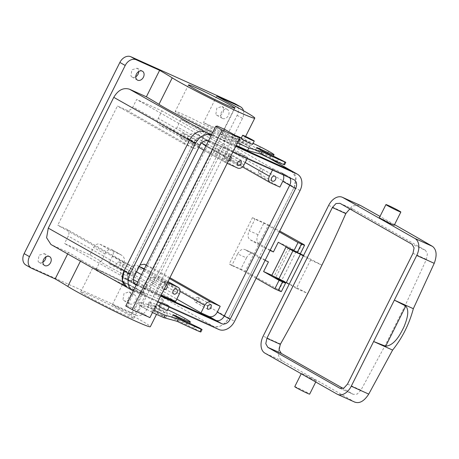 <?xml version="1.0" encoding="UTF-8"?>
<svg xmlns="http://www.w3.org/2000/svg" width="459" height="459" viewBox="0 0 459 459"><rect width="100%" height="100%" fill="white"/><g stroke="black" fill="none" stroke-linecap="round" stroke-linejoin="round"><path stroke-width="0.34" stroke-dasharray="2.29 1.72" d="M175.631 301.402L145.543 284.31A25.945 1.199 26.6 0 0 146.61 284.471A25.945 1.199 26.6 0 0 131.819 275.802A25.945 1.199 26.6 0 0 120.298 269.967L108.898 263.489L134.252 274.924L176.795 299.084M161.293 294.936L156.617 292.831L137.729 282.101M133.426 279.657L126.529 275.739L130.258 268.286C132.324 265.457 134.929 264.665 138.079 265.904A25.945 1.199 26.6 0 0 139.266 266.467M131.257 281.396L134.986 273.948A5.56 4.165 119.6 0 0 133.93 267.402A5.56 4.165 119.6 0 0 133.672 267.27L124.481 263.127L121.578 268.917A7.413 5.554 119.6 0 0 122.989 277.649A7.413 5.554 119.6 0 0 123.333 277.827L131.257 281.396L64.518 243.488L89.878 254.917L101.278 261.395A25.945 1.199 26.6 0 0 100.211 261.234A25.945 1.199 26.6 0 0 115.002 269.903A25.945 1.199 26.6 0 0 126.529 275.739M121.578 268.917L128.52 272.864A7.413 5.554 119.6 0 0 129.931 281.596A7.413 5.554 119.6 0 0 130.276 281.769L134.384 283.622L123.333 277.827M136.495 284.574L160.96 295.602L136.495 284.574M179.366 293.949L149.273 276.857L145.543 284.31M156.617 292.831L160.346 285.378C162.084 282.463 164.179 281.378 166.634 282.13L167.506 282.52M166.462 284.609A2.783 2.083 119.6 0 0 166.365 284.546A2.783 2.083 119.6 0 0 163.513 285.446A2.783 2.083 119.6 0 0 162.985 288.734A2.783 2.083 119.6 0 0 163.616 289.382A2.783 2.083 119.6 0 0 163.995 289.537M149.273 276.857C150.793 273.782 150.862 271.843 149.491 271.051L167.994 281.545M144.373 268.836A25.945 1.199 26.6 0 0 149.491 271.051L167.988 281.556M110.86 278.177A25.945 1.199 26.6 0 0 142.468 292.75A25.945 1.199 26.6 0 0 127.677 284.081L98.932 270.328L96.069 269.513L99.964 272.233L110.86 278.177M101.278 261.395L105.008 253.947C106.591 250.838 108.175 249.466 109.77 249.822L99.896 244.217A5.56 4.165 119.6 0 0 93.607 247.47L89.878 254.917M120.298 269.967L124.028 262.519C125.06 259.163 124.108 256.65 121.176 254.969A25.945 1.199 26.6 0 0 109.77 249.822M121.515 255.141L111.307 249.363L121.515 255.147M99.896 244.217L111.307 249.363C113.471 250.7 113.912 252.926 112.627 256.042L108.898 263.489M180.089 291.39L137.981 267.471L134.252 274.924M137.981 267.471L139.995 265.009M146.243 265.107L153.467 268.366L213.148 149.175L203.698 144.901L242.461 166.915M270.695 182.94L203.957 145.033C201.794 143.696 201.358 141.47 202.643 138.348L206.372 130.901L181.012 119.472L177.283 126.919C175.55 129.834 173.45 130.918 170.995 130.172L159.325 124.9L198.902 147.379M227.194 163.329L159.583 125.032C157.42 123.695 156.984 121.469 158.269 118.347L161.998 110.9L136.639 99.471L132.909 106.918C131.171 109.833 129.077 110.917 126.621 110.171L117.429 106.029L57.742 225.214L67.192 229.489L133.93 267.402M133.672 267.27L66.934 229.357C69.097 230.693 69.533 232.92 68.248 236.041L64.518 243.488M128.755 273.306A2.783 2.083 119.6 0 0 129.386 273.954A2.783 2.083 119.6 0 0 132.232 273.053A2.783 2.083 119.6 0 0 132.76 269.766A2.783 2.083 119.6 0 0 132.129 269.117A2.783 2.083 119.6 0 0 129.283 270.012A2.783 2.083 119.6 0 0 128.755 273.306M235.978 145.784L211.513 134.757L235.978 145.784M189.573 140.087C193.91 132.794 199.154 130.086 205.299 131.957M126.678 287.208L212.953 326.137L127.378 287.563L133.248 290.897M265.09 260.362L258.939 257.591L228.68 318.012C224.336 325.299 219.092 328.007 212.947 326.137A13.902 10.408 119.6 0 0 228.68 318.012L234.555 321.346M271.831 275.268L274.063 276.278L288.241 247.975M278.269 242.26L288.74 246.976L288.258 247.935M270.064 250.43L263.914 247.653L250.017 239.701C247.717 237.882 247.447 234.888 249.22 230.728L255.02 219.138L252.45 217.664L229.236 264.017L245.278 271.246A277.999 12.852 -153.4 0 1 279.026 290.008A11.119 0.516 -153.4 0 1 281.367 291.563M291.476 170.834L295.854 177.627L294.167 187.232L263.914 247.653M291.545 170.874L290.874 170.53M283.358 174.936A7.413 5.554 119.6 0 0 281.378 172.561L288.321 176.503A7.413 5.554 119.6 0 1 289.738 177.811A7.413 5.554 119.6 0 0 288.321 176.503A7.413 5.554 119.6 0 0 287.977 176.325L202.396 137.752A7.413 5.554 119.6 0 0 194.008 142.083L128.52 272.864L194.008 142.083L187.065 138.142L184.168 143.937L193.359 148.079L126.621 110.171M164.322 282.492A2.783 2.083 -60.4 0 1 163.794 285.779A2.783 2.083 -60.4 0 1 160.948 286.674A2.783 2.083 -60.4 0 1 160.317 286.026L160.845 282.738L163.691 281.843L164.322 282.492M154.178 277.919A2.783 2.083 -60.4 0 1 153.65 281.206A2.783 2.083 -60.4 0 1 150.804 282.101A2.783 2.083 -60.4 0 1 150.173 281.453L150.701 278.165L153.547 277.27L154.178 277.919M128.876 284.5A29.651 1.371 26.6 0 0 92.752 267.849A29.651 1.371 26.6 0 0 109.655 277.758A29.651 1.371 26.6 0 0 145.784 294.408A29.651 1.371 26.6 0 0 128.876 284.5M169.916 277.706L153.467 268.366M279.887 187.083L213.148 149.175M272.497 170.037L273.111 168.809L206.372 130.901M273.111 168.809L281.034 172.383L287.977 176.325L202.396 137.752A7.413 5.554 119.6 0 0 194.008 142.083L199.883 145.423M193.359 148.079A5.56 4.165 -60.4 0 0 199.648 144.826L203.377 137.379L195.454 133.804A7.413 5.554 119.6 0 0 187.065 138.142M203.377 137.379L136.639 99.471M181.012 119.472L247.751 157.38L228.737 148.808L161.998 110.9M247.751 157.38L247.137 158.607M226.321 162.939A5.56 4.165 -60.4 0 1 226.063 162.807A5.56 4.165 -60.4 0 1 225.008 156.261L228.737 148.808M184.168 143.937L117.429 106.029M124.481 263.127L57.742 225.214M119.948 262.491A2.783 2.083 -60.4 0 1 119.42 265.778A2.783 2.083 -60.4 0 1 116.569 266.673A2.783 2.083 -60.4 0 1 115.943 266.025L116.471 262.737L119.317 261.842L119.948 262.491M291.522 170.863A13.902 10.408 119.6 0 1 294.167 187.232L223.676 146.88L225.363 137.275L221.054 130.522L203.521 122.576A111.198 5.141 -153.4 0 0 222.213 132.84A48.189 2.226 -153.4 0 1 241.52 144.614A48.189 2.226 -153.4 0 1 212.649 132.49M240.384 147.236L247.424 150.586M50.949 244.504L127.378 287.563A13.902 10.408 119.6 0 1 126.724 287.236M223.676 146.88L158.189 277.655C153.845 284.947 148.601 287.655 142.456 285.785L125.6 278.188A111.198 5.141 -153.4 0 0 144.292 288.447A48.189 2.226 -153.4 0 1 163.599 300.22A48.189 2.226 -153.4 0 1 140.471 290.822A48.189 2.226 -153.4 0 1 96.729 268.848A48.189 2.226 -153.4 0 1 81.048 259.937A111.198 5.141 -153.4 0 0 68.437 252.421L51.58 244.819M166.858 304.65L169.503 306.199L163.857 303.594L161.218 302.045L166.858 304.65M268.446 261.877L254.028 253.684A7.413 4.9 -65.7 0 0 253.764 253.552A7.413 4.9 -65.7 0 0 246.443 257.883L237.613 253.902L231.812 265.486L229.236 264.017M237.613 253.902C239.873 250.017 242.346 248.594 245.043 249.633L253.764 253.552M258.939 257.591L245.043 249.633L254.028 253.684M246.443 257.883L240.642 269.467L231.812 265.486M256.128 278.263L240.642 269.467M282.44 281A277.999 12.852 26.6 0 0 274.063 276.278M282.325 281.229L275.698 277.913M252.45 217.664L268.486 224.893L245.278 271.246M268.486 224.893A277.999 12.852 -153.4 0 1 279.755 231.078M288.74 246.976A277.999 12.852 -153.4 0 1 297.966 252.18A11.119 0.516 -153.4 0 1 300.312 253.735M295.82 251.486L290.369 248.612L295.82 251.486M270.219 250.126L259.002 243.752L250.017 239.701M279.336 231.915L263.85 223.12L255.02 219.138M259.002 243.752A7.413 4.9 -65.7 0 1 258.05 234.704L263.85 223.12M281.378 172.561A7.413 5.554 119.6 0 0 281.034 172.383M198.552 297.92A2.783 2.083 -60.4 0 1 198.03 301.207A2.783 2.083 -60.4 0 1 195.178 302.108A2.783 2.083 -60.4 0 1 194.547 301.46L195.075 298.166L197.927 297.271L198.552 297.92M116.861 308.505A29.651 1.371 26.6 0 0 80.732 291.855A29.651 1.371 26.6 0 0 97.635 301.764A29.651 1.371 26.6 0 0 133.764 318.408A29.651 1.371 26.6 0 0 116.861 308.505M192.998 145.01A2.783 2.083 119.6 0 0 193.629 145.658A2.783 2.083 119.6 0 0 196.481 144.763A2.783 2.083 119.6 0 0 197.009 141.475A2.783 2.083 119.6 0 0 196.377 140.827A2.783 2.083 119.6 0 0 193.526 141.722A2.783 2.083 119.6 0 0 192.998 145.01M228.238 161.241L227.234 160.438L227.762 157.15L230.705 156.312M243.488 110.751A9.731 7.287 119.6 0 1 242.49 118.33L146.748 309.532A9.731 7.287 119.6 0 1 135.738 315.218L112.335 304.673L125.6 278.188M216.786 96.092L203.521 122.576M228.548 110.699A5.095 3.815 119.6 0 0 227.394 109.512A5.095 3.815 119.6 0 0 222.167 111.153A5.095 3.815 119.6 0 0 221.204 117.183A5.095 3.815 119.6 0 0 222.357 118.376A5.095 3.815 119.6 0 0 227.578 116.729A5.095 3.815 119.6 0 0 228.548 110.699M135.703 296.107A5.095 3.815 119.6 0 0 134.55 294.913A5.095 3.815 119.6 0 0 129.323 296.56A5.095 3.815 119.6 0 0 128.359 302.59A5.095 3.815 119.6 0 0 129.513 303.778A5.095 3.815 119.6 0 0 134.734 302.137A5.095 3.815 119.6 0 0 135.703 296.107M68.437 252.421L67.68 253.936M241.497 141.98L249.702 146.037L241.497 141.98M144.292 288.447L131.027 314.931A48.189 2.226 -153.4 0 1 150.334 326.71M131.027 314.931A111.198 5.141 -153.4 0 1 112.335 304.673M167.219 310.749L158.934 306.601M282.48 280.925L281.39 280.306C278.246 278.906 273.713 276.329 277.116 277.879L275.853 277.603M290.128 249.094L296.761 252.41M235.301 103.837A9.731 7.287 -60.4 0 1 237.154 115.301L141.406 306.497A9.731 7.287 -60.4 0 1 130.396 312.189L26.433 265.325A9.731 7.287 119.6 0 1 25.979 265.095M258.796 173.163A2.783 2.083 -60.4 0 1 259.324 169.876A2.783 2.083 -60.4 0 1 262.169 168.981A2.783 2.083 -60.4 0 1 262.8 169.629L262.273 172.917L259.421 173.812L258.796 173.163M184.191 134.194L183.663 137.482L180.817 138.383L180.186 137.729A2.783 2.083 -60.4 0 1 180.714 134.441A2.783 2.083 -60.4 0 1 183.56 133.546A2.783 2.083 -60.4 0 1 184.191 134.194M218.427 149.628L217.899 152.916L215.047 153.811L214.416 153.163A2.783 2.083 -60.4 0 1 214.944 149.875A2.783 2.083 -60.4 0 1 217.796 148.974A2.783 2.083 -60.4 0 1 218.427 149.628M224.56 157.735A2.783 2.083 -60.4 0 1 225.088 154.448A2.783 2.083 -60.4 0 1 227.939 153.547A2.783 2.083 -60.4 0 1 228.565 154.195L228.037 157.489L225.191 158.384L224.56 157.735M215.862 114.153L216.832 108.123L222.053 106.477L223.206 107.67A5.095 3.815 -60.4 0 1 222.242 113.694A5.095 3.815 -60.4 0 1 217.021 115.341A5.095 3.815 -60.4 0 1 215.862 114.153M123.018 299.555L123.987 293.525L129.208 291.884L130.362 293.072A5.095 3.815 -60.4 0 1 129.398 299.102A5.095 3.815 -60.4 0 1 124.177 300.743A5.095 3.815 -60.4 0 1 123.018 299.555M135.761 76.768A5.095 3.815 -60.4 0 1 132.072 77.049A5.095 3.815 -60.4 0 1 130.918 75.861L131.882 69.831L137.109 68.19L138.262 69.378A5.095 3.815 -60.4 0 1 138.756 71.501M42.922 262.175A5.095 3.815 -60.4 0 1 39.227 262.456A5.095 3.815 -60.4 0 1 38.074 261.263L39.038 255.233L44.265 253.592L45.418 254.779A5.095 3.815 -60.4 0 1 45.911 256.908M240.2 139.662L238.961 142.147L222.265 137.568L236.196 145.348M238.961 142.147A33.358 1.543 -153.4 0 1 231.68 137.339A33.358 1.543 -153.4 0 1 259.117 149.364A11.119 0.516 -153.4 0 1 267.35 153.667A24.092 1.113 -153.4 0 1 272.789 157.242A24.092 1.113 -153.4 0 1 259.874 151.9A8.342 0.384 -153.4 0 0 255.692 150.087A8.342 0.384 -153.4 0 0 255.405 150.053A8.342 0.384 -153.4 0 0 261.728 153.65A8.342 0.384 -153.4 0 0 270.024 157.489L284.551 164.81M155.458 306.578L139.783 302.28L153.713 310.06M155.578 306.342A33.358 1.543 -153.4 0 1 149.198 302.051A33.358 1.543 -153.4 0 1 156.456 304.592M159.313 305.849A33.358 1.543 -153.4 0 1 167.724 309.75M303.336 255.921L310.594 260.046L296.405 288.39L289.147 284.264M271.814 275.308L281.86 279.99L307.869 293.559L280.644 344.061C277.007 351.76 277.643 357.435 282.543 361.078L264.941 353.143M296.405 288.39L307.869 293.559A1108.491 830.211 -60.4 0 0 322.063 265.216L303.583 255.439M300.266 253.758L290.099 248.812A1086.665 813.864 -60.4 0 1 275.905 277.15M288.677 248.17L290.099 248.812M310.594 260.046L322.063 265.216L346.132 213.286L352.357 205.902L359.919 205.19M221.175 134.131C228.53 139.484 180.226 115.926 175.688 111.944A25.945 1.199 -153.4 0 1 175.235 111.422A25.945 1.199 -153.4 0 1 196.383 120.683A25.945 1.199 -153.4 0 1 221.175 134.131L221.634 134.659L234.899 108.169M239.185 139.381L223.504 135.084L222.265 137.568M239.3 139.152A33.358 1.543 -153.4 0 1 232.925 134.86A33.358 1.543 -153.4 0 1 235.324 135.416M241.342 137.901A33.358 1.543 -153.4 0 1 253.121 143.351M271.269 155.004L270.024 157.489M223.504 135.084L237.441 142.869M236.322 142.365L235.077 144.849M149.932 317.617L134.986 309.125L127.378 305.694L125.777 305.975M224.927 129.513L134.986 309.125M139.783 302.28L138.538 304.765L152.468 312.545M152.595 309.561L151.35 312.04M195.006 325.724L193.761 328.208L200.824 332.006M193.761 328.208L186.297 324.679A8.342 0.384 -153.4 0 1 178 320.841A8.342 0.384 -153.4 0 1 171.677 317.249A8.342 0.384 -153.4 0 1 171.97 317.284A8.342 0.384 -153.4 0 1 176.147 319.097A24.092 1.113 -153.4 0 0 189.068 324.438A24.092 1.113 -153.4 0 0 183.623 320.864A11.119 0.516 -153.4 0 0 175.395 316.561A33.358 1.543 -153.4 0 0 147.959 304.535A33.358 1.543 -153.4 0 0 155.234 309.337L138.538 304.765M187.542 322.201L186.297 324.679M156.479 306.859L155.234 309.337M241.004 138.572A6.489 0.298 -153.4 0 1 248.904 142.215A6.489 0.298 -153.4 0 1 252.605 144.384M217.319 126.082L127.378 305.694M159.732 310.422A6.489 0.298 -153.4 0 1 156.037 308.253A6.489 0.298 -153.4 0 1 163.938 311.896A6.489 0.298 -153.4 0 1 167.638 314.059A6.489 0.298 -153.4 0 1 159.732 310.422M394.545 224.64A830.583 38.39 26.6 0 0 380 216.424M355.082 402.256L354.618 402.021A830.583 38.39 26.6 0 0 320.193 382.272A830.583 38.39 26.6 0 0 282.543 361.078M162.279 315.207A6.489 0.298 26.6 0 0 154.379 311.563A6.489 0.298 26.6 0 0 158.074 313.732A6.489 0.298 26.6 0 0 165.98 317.37A6.489 0.298 26.6 0 0 162.279 315.207M310.318 378.319A8.342 0.384 26.6 0 0 316.297 380.89A8.342 0.384 26.6 0 0 307.358 375.996A8.342 0.384 26.6 0 0 301.385 373.419A8.342 0.384 26.6 0 0 310.318 378.319M379.306 217.813L385.279 220.389L394.218 225.283M347.503 384.097L360.929 390.144L385.313 345.157L405.062 305.723L426.417 259.369L427.386 253.919L425.516 250.344L412.039 244.268M360.929 390.144L357.211 394.063L353.396 394.367L343.12 388.429M340.188 388.429L353.642 394.493L340.469 388.538M339.964 203.326L353.436 209.402L350.2 209.143M353.436 209.402L425.516 250.344M294.753 386.667A8.342 0.384 -153.4 0 1 300.725 389.238A8.342 0.384 -153.4 0 1 309.664 394.132M300.043 190.571L294.167 187.232L228.68 318.012L158.189 277.655M294.196 179.836L288.321 176.503A7.413 5.554 119.6 0 0 287.977 176.325L293.846 179.664M134.395 276.198L128.52 272.864A7.413 5.554 119.6 0 0 129.931 281.596A7.413 5.554 119.6 0 0 130.276 281.769L135.474 284.723M235.696 146.346L211.232 135.319M133.311 290.926L157.776 301.953M136.214 285.137L160.679 296.164M232.793 152.141L208.334 141.114M160.346 285.378L141.464 274.654M136.558 271.866L130.258 268.286M105.008 253.947L93.607 247.47M134.986 273.948L68.248 236.041M124.028 262.519L112.627 256.042M166.634 282.13L144.12 269.341M139.22 266.553L138.079 265.904M169.497 278.55L146.151 265.285M245.181 162.515L202.643 138.348M208.266 141.085L195.454 133.804M244.022 164.833L177.283 126.919M237.733 168.08L170.995 130.172M225.008 156.261L206.12 145.532M201.621 142.973L158.269 118.347M199.648 144.826L132.909 106.918M220.383 130.178L268.75 157.867M142.456 285.785L218.828 329.476M283.295 281.482L279.026 290.008M302.234 243.654L297.966 252.18M235.478 106.356L222.213 132.84M81.048 259.937L80.451 261.137M258.05 234.704L249.22 230.728M31.774 268.36L26.433 265.325M135.738 315.218L130.396 312.189M146.748 309.532L141.406 306.497M242.49 118.33L237.154 115.301M260.362 146.886L259.117 149.364M268.59 151.183L267.35 153.667M260.804 150.041L259.874 151.9M278.733 158.533L277.488 161.011M177.076 317.238L176.147 319.097M184.868 318.38L183.623 320.864M176.64 314.076L175.395 316.561M296.055 251.652A1093.436 818.931 -60.4 0 1 281.86 279.99M328.638 205.403L346.132 213.286M280.644 344.061L263.15 336.177M337.015 394.086L354.618 402.021M412.997 253.316L426.417 259.369M142.468 292.75L146.61 284.471M96.069 269.513L100.211 261.234M122.989 277.649L135.801 284.93M173.76 293.955L160.948 286.674M176.508 289.118L163.691 281.843M163.616 289.382L150.804 282.101M166.365 284.546L153.553 277.27M226.063 162.807L203.802 150.162M129.386 273.954L116.569 266.673M132.129 269.117L119.317 261.837M221.054 130.522L269.146 158.051M207.99 309.383L195.178 302.108M210.738 304.552L197.927 297.271M80.732 291.855L92.752 267.849M133.764 318.408L145.784 294.408M245.605 136.449L241.52 144.614M239.139 146.438L241.417 141.888M247.499 150.443L249.702 146.037M163.599 300.22L156.513 314.369M169.073 307.048L169.503 306.199M160.621 303.238L161.218 302.045M290.369 248.612L290.168 249.019M297.002 251.928L296.766 252.393M274.981 176.256L262.169 168.981M272.239 181.093L259.421 173.812M193.629 145.658L180.817 138.383M196.377 140.827L183.56 133.546M227.865 161.092L215.047 153.811M230.607 156.255L217.796 148.974M240.751 160.828L227.939 153.547M238.003 165.659L225.191 158.384M227.394 109.512L222.053 106.477M222.357 118.376L217.021 115.341M134.55 294.913L129.208 291.884M129.513 303.778L124.177 300.743M142.445 71.22L137.109 68.184M137.413 80.084L132.072 77.049M49.601 256.627L44.265 253.592M44.569 265.486L39.227 262.456M188.494 84.932L175.235 111.422M232.925 134.86L231.68 137.339M273.403 156.014L272.789 157.242M256.644 147.569L255.405 150.053M172.923 314.765L171.677 317.249M189.682 323.211L189.068 324.438M149.198 302.051L147.959 304.535M154.379 311.563L156.037 308.253M165.98 317.37L167.638 314.059M339.694 203.194L353.143 209.258M316.297 380.89L315.74 381.997M301.385 373.419L301.219 373.746"/><path stroke-width="0.69" d="M167.506 282.52L178.046 287.271A5.56 4.165 119.6 0 1 178.304 287.403A5.56 4.165 119.6 0 1 179.366 293.949L175.631 301.402L161.293 294.936M137.729 282.101L133.426 279.657M134.384 283.622L136.495 284.574L134.384 283.622M176.795 299.084L200.99 312.831L208.914 316.4A7.413 5.554 119.6 0 0 217.302 312.068L224.244 316.01L289.732 185.235A7.413 5.554 119.6 0 0 289.738 177.811A7.413 5.554 119.6 0 1 289.732 185.235L224.244 316.01A7.413 5.554 119.6 0 1 215.856 320.348L160.96 295.602L215.856 320.348A7.413 5.554 119.6 0 0 224.244 316.01L230.114 319.344L295.602 188.569A7.413 5.554 119.6 0 0 294.196 179.836A7.413 5.554 119.6 0 0 293.846 179.664L232.793 152.141M173.129 293.307A2.783 2.083 119.6 0 0 173.76 293.955A2.783 2.083 119.6 0 0 176.612 293.06A2.783 2.083 119.6 0 0 177.134 289.767A2.783 2.083 119.6 0 0 176.508 289.118A2.783 2.083 119.6 0 0 173.657 290.019A2.783 2.083 119.6 0 0 173.129 293.307M163.995 289.537A2.783 2.083 119.6 0 0 166.628 288.269A2.783 2.083 119.6 0 0 166.996 285.2A2.783 2.083 119.6 0 0 166.462 284.609M139.266 266.467A25.945 1.199 26.6 0 0 144.373 268.836M139.995 265.009L144.275 264.223L146.243 265.107M157.776 301.953L218.828 329.476A13.902 10.408 119.6 0 0 234.555 321.346L300.043 190.571A13.902 10.408 119.6 0 0 297.398 174.196L291.522 170.863A13.902 10.408 119.6 0 0 290.874 170.53L235.978 145.784L290.874 170.53L296.749 173.869L235.696 146.346M243.488 110.751A9.731 7.287 119.6 0 0 240.642 106.872A9.731 7.287 119.6 0 0 240.189 106.643L216.786 96.092A111.198 5.141 -153.4 0 0 235.478 106.356A48.189 2.226 -153.4 0 1 254.785 118.129A48.189 2.226 -153.4 0 1 231.657 108.731A48.189 2.226 -153.4 0 1 187.915 86.751A48.189 2.226 -153.4 0 1 172.234 77.846A111.198 5.141 -153.4 0 0 159.623 70.325L146.358 96.809L129.501 89.212L205.299 131.957L211.513 134.757L205.299 131.957A13.902 10.408 119.6 0 0 189.573 140.087L195.442 143.42A13.902 10.408 119.6 0 1 211.169 135.29L211.232 135.319M129.501 89.212C123.356 87.342 118.112 90.05 113.769 97.342L48.281 228.117L129.954 274.195A13.902 10.408 119.6 0 0 132.599 290.57L126.724 287.236A13.902 10.408 119.6 0 1 124.079 270.862L189.573 140.087L124.079 270.862L122.398 280.495L126.753 287.248M271.831 275.268L263.598 271.556L268.446 261.877L265.09 260.362M279.336 231.915L298.023 242.53L293.754 251.05L278.269 242.26L273.421 251.939L270.064 250.43M200.99 312.831L204.72 305.384C206.458 302.47 208.552 301.385 211.014 302.131L220.205 306.273L217.302 312.068M211.369 305.201L210.842 308.488L207.99 309.383L207.365 308.735L207.893 305.447L210.738 304.552L211.369 305.201M220.205 306.273L169.916 277.706M272.497 170.037L269.381 176.262A5.56 4.165 -60.4 0 0 270.437 182.808A5.56 4.165 -60.4 0 0 270.695 182.94L279.887 187.083L282.79 181.294A7.413 5.554 119.6 0 0 283.358 174.936M247.137 158.607L244.022 164.833A5.56 4.165 -60.4 0 1 237.733 168.08L227.194 163.329M212.649 132.49A48.189 2.226 -153.4 0 1 174.649 113.235A48.189 2.226 -153.4 0 1 158.969 104.331A111.198 5.141 -153.4 0 0 146.358 96.809M247.499 150.443L240.384 147.236M48.281 228.117L46.6 237.751L50.949 244.504L126.678 287.208M263.598 271.556L279.078 280.351L274.809 288.877L256.128 278.263M279.078 280.351L282.492 281.872A11.119 0.516 26.6 0 0 285.636 283.037A11.119 0.516 26.6 0 0 283.295 281.482A277.999 12.852 26.6 0 0 282.44 281M275.853 277.603L275.698 277.913L276.479 278.429L281.149 280.788L282.325 281.229L282.48 280.925M279.755 231.078A277.999 12.852 -153.4 0 1 302.234 243.654A11.119 0.516 -153.4 0 1 304.581 245.209A11.119 0.516 -153.4 0 1 301.431 244.045L297.162 252.57A11.119 0.516 -153.4 0 0 300.312 253.735L304.581 245.209M293.754 251.05L297.162 252.57M273.421 251.939L270.219 250.126M275.612 176.904A2.783 2.083 119.6 0 0 274.981 176.256A2.783 2.083 119.6 0 0 272.135 177.157A2.783 2.083 119.6 0 0 271.608 180.444A2.783 2.083 119.6 0 0 272.239 181.093A2.783 2.083 119.6 0 0 275.084 180.198A2.783 2.083 119.6 0 0 275.612 176.904M230.705 156.312L231.238 156.903L230.871 159.979L228.238 161.241M237.378 165.011L237.9 161.723L240.751 160.828L241.382 161.476L240.855 164.764L238.003 165.659L237.378 165.011M159.623 70.325L136.22 59.779A9.731 7.287 119.6 0 0 125.215 65.465L29.468 256.667A9.731 7.287 119.6 0 0 31.321 268.125A9.731 7.287 119.6 0 0 31.774 268.36L55.172 278.906A111.198 5.141 -153.4 0 1 67.783 286.427A48.189 2.226 -153.4 0 0 83.463 295.332A48.189 2.226 -153.4 0 0 127.206 317.307A48.189 2.226 -153.4 0 0 150.334 326.71L156.513 314.369M67.68 253.936L55.172 278.906M143.598 72.407A5.095 3.815 119.6 0 0 142.445 71.22A5.095 3.815 119.6 0 0 137.224 72.866A5.095 3.815 119.6 0 0 136.254 78.891A5.095 3.815 119.6 0 0 137.413 80.084A5.095 3.815 119.6 0 0 142.634 78.437A5.095 3.815 119.6 0 0 143.598 72.407M50.76 257.815A5.095 3.815 119.6 0 0 49.601 256.627A5.095 3.815 119.6 0 0 44.38 258.268A5.095 3.815 119.6 0 0 43.41 264.298A5.095 3.815 119.6 0 0 44.569 265.486A5.095 3.815 119.6 0 0 49.79 263.845A5.095 3.815 119.6 0 0 50.76 257.815M160.621 303.238L158.934 306.601L167.219 310.749L169.073 307.048M298.023 242.53L301.431 244.045M285.636 283.037L281.367 291.563A11.119 0.516 -153.4 0 1 278.223 290.398L274.809 288.877M277.116 277.879L282.566 280.753M296.766 252.393L290.168 249.019M240.189 106.643L234.847 103.608A9.731 7.287 -60.4 0 1 235.301 103.837L240.642 106.872M234.847 103.608L130.884 56.744A9.731 7.287 119.6 0 0 119.874 62.435L24.132 253.632A9.731 7.287 119.6 0 0 25.979 265.095L31.321 268.125M188.953 85.46A25.945 1.199 -153.4 0 1 188.494 84.932A25.945 1.199 -153.4 0 1 209.648 94.193A25.945 1.199 -153.4 0 1 234.44 107.647A25.945 1.199 -153.4 0 1 234.899 108.169A25.945 1.199 -153.4 0 1 213.745 98.915A25.945 1.199 -153.4 0 1 188.953 85.46M138.756 71.501A5.095 3.815 -60.4 0 1 135.761 76.768M45.911 256.908A5.095 3.815 -60.4 0 1 42.922 262.175M253.121 143.351A33.358 1.543 -153.4 0 1 260.362 146.886A11.119 0.516 -153.4 0 1 268.59 151.183A24.092 1.113 -153.4 0 1 274.034 154.758A24.092 1.113 -153.4 0 1 261.119 149.416A8.342 0.384 -153.4 0 0 256.937 147.609A8.342 0.384 -153.4 0 0 256.644 147.569A8.342 0.384 -153.4 0 0 262.973 151.166A8.342 0.384 -153.4 0 0 271.269 155.004L285.796 162.325L284.551 164.81L283.662 164.523A51.896 2.398 -153.4 0 1 260.81 154.109L247.59 150.489L236.196 145.348M153.713 310.06L165.108 315.201L178.327 318.821L177.082 321.306L163.863 317.68L165.108 315.201M167.724 309.75A33.358 1.543 -153.4 0 1 176.64 314.076A11.119 0.516 -153.4 0 1 184.868 318.38A24.092 1.113 -153.4 0 1 190.307 321.954A24.092 1.113 -153.4 0 1 177.392 316.612A8.342 0.384 -153.4 0 0 173.215 314.799A8.342 0.384 -153.4 0 0 172.923 314.765A8.342 0.384 -153.4 0 0 179.245 318.362A8.342 0.384 -153.4 0 0 187.542 322.201L199.82 328.151L202.069 329.522L201.18 329.235A51.896 2.398 -153.4 0 1 178.327 318.821M155.458 306.578L156.479 306.859A33.358 1.543 -153.4 0 1 155.578 306.342M156.456 304.592A33.358 1.543 -153.4 0 1 159.313 305.849M289.147 284.264L286.261 282.624L300.45 254.286L292.894 250.878L286.003 246.965L288.677 248.17M292.894 250.878L278.699 279.215L286.261 282.624M278.699 279.215L271.814 275.308A1080.681 809.383 -60.4 0 0 286.003 246.965M303.583 255.439L300.266 253.758M303.336 255.921L300.45 254.286M239.3 139.152A33.358 1.543 -153.4 0 0 240.2 139.662L239.185 139.381M235.324 135.416A33.358 1.543 -153.4 0 1 241.342 137.901M285.796 162.325L284.907 162.038A51.896 2.398 -153.4 0 1 262.055 151.625L260.81 154.109M237.441 142.869L248.83 148.005L262.055 151.625M248.83 148.005L247.59 150.489M239.873 138.004L224.927 129.513L217.319 126.082L215.719 126.363L222.127 130L239.873 138.004L149.932 317.617L132.181 309.613L125.777 305.975L215.719 126.363M152.468 312.545L163.863 317.68M202.069 329.522L200.824 332.006L199.935 331.719A51.896 2.398 -153.4 0 1 177.082 321.306M337.52 394.338A13.902 9.186 114.3 0 0 351.244 386.22L416.732 255.439A13.902 9.186 114.3 0 0 414.942 238.479L342.862 197.536A13.902 9.186 114.3 0 0 342.357 197.278A13.902 9.186 114.3 0 0 328.638 205.403L263.15 336.177A13.902 9.186 -65.7 0 0 264.941 353.143L337.015 394.086A13.902 9.186 114.3 0 0 337.52 394.338L355.082 402.256M254.263 141.074L252.605 144.384A6.489 0.298 -153.4 0 1 244.704 140.741A6.489 0.298 -153.4 0 1 241.004 138.572L242.662 135.262A6.489 0.298 26.6 0 0 246.357 137.43A6.489 0.298 26.6 0 0 254.263 141.074A6.489 0.298 26.6 0 0 250.562 138.905A6.489 0.298 26.6 0 0 242.662 135.262M222.127 130L132.181 309.613M416.732 255.439L434.225 263.328C437.192 255.359 436.629 249.719 432.544 246.408A830.583 38.39 26.6 0 0 398.119 226.666A830.583 38.39 26.6 0 0 394.545 224.64M380 216.424A830.583 38.39 26.6 0 0 360.464 205.471L342.357 197.278M391.854 295.533L347.503 384.097L343.911 388.067L339.918 388.291L267.844 347.348L265.79 343.693L266.886 338.3L332.373 207.525L335.971 203.549L339.964 203.326L412.039 244.268L414.087 247.923L412.997 253.316L391.854 295.533M351.244 386.22L368.738 394.103C364.148 401.229 359.443 403.863 354.618 402.021M368.738 394.103L392.611 350.079C402.336 337.899 409.244 324.106 413.335 308.695L434.225 263.328M400.85 212.041L394.218 225.283L388.245 222.713L379.306 217.813L385.939 204.571A8.342 0.384 -153.4 0 1 391.911 207.141A8.342 0.384 -153.4 0 1 400.85 212.041A8.342 0.384 -153.4 0 1 394.878 209.47A8.342 0.384 -153.4 0 1 385.939 204.571M385.675 346.235C394.631 345.329 400.426 334.307 404.19 326.395C406.571 320.227 409.939 311.145 405.802 306.044L385.675 346.235L373.626 341.519L392.611 350.079M405.802 306.044L394.35 300.134L413.335 308.695M343.12 388.429L281.321 353.424L279.095 349.689L280.311 344.353L266.886 338.3M350.2 209.143L349.27 209.545L345.799 213.573C326.188 258.165 304.357 301.758 280.311 344.353M315.74 381.997L309.664 394.132A8.342 0.384 -153.4 0 1 303.692 391.561A8.342 0.384 -153.4 0 1 294.753 386.667L301.219 373.746M297.398 174.196A13.902 10.408 119.6 0 0 296.749 173.869M129.954 274.195L195.442 143.42M132.599 290.57A13.902 10.408 119.6 0 0 133.248 290.897L133.311 290.926M160.679 296.164L221.726 323.681A7.413 5.554 119.6 0 0 230.114 319.344M208.334 141.114L208.266 141.085A7.413 5.554 119.6 0 0 199.883 145.423L134.395 276.198A7.413 5.554 119.6 0 0 135.801 284.93A7.413 5.554 119.6 0 0 136.145 285.108L136.214 285.137M221.726 323.681L208.914 316.4M141.464 274.654L136.558 271.866M204.72 305.384L180.089 291.39M178.046 287.271L167.988 281.556M144.12 269.341L139.22 266.553M211.014 302.131L169.497 278.55M146.151 265.285L144.275 264.223M295.602 188.569L282.79 181.294M269.381 176.262L245.181 162.515M206.12 145.532L201.621 142.973M268.75 157.867L290.874 170.53M113.769 97.342L189.573 140.087M172.234 77.846L158.969 104.331M80.451 261.137L67.783 286.427M282.492 281.872L278.223 290.398M130.884 56.744L136.22 59.779M119.874 62.435L125.215 65.465M24.132 253.632L29.468 256.667M261.119 149.416L260.804 150.041M284.907 162.038L283.662 164.523M201.18 329.235L199.935 331.719M177.392 316.612L177.076 317.238M342.862 197.536L360.464 205.471M414.942 238.479L432.544 246.408M281.321 353.424L267.844 347.348M332.373 207.525L345.799 213.573M205.293 131.957L211.169 135.29M135.474 284.723L136.145 285.108M178.304 287.403L167.994 281.545M270.437 182.808L242.461 166.915M203.802 150.162L198.902 147.379M269.146 158.051L291.476 170.834M254.785 118.129L245.605 136.449M274.034 154.758L273.403 156.014M190.307 321.954L189.682 323.211"/></g></svg>
